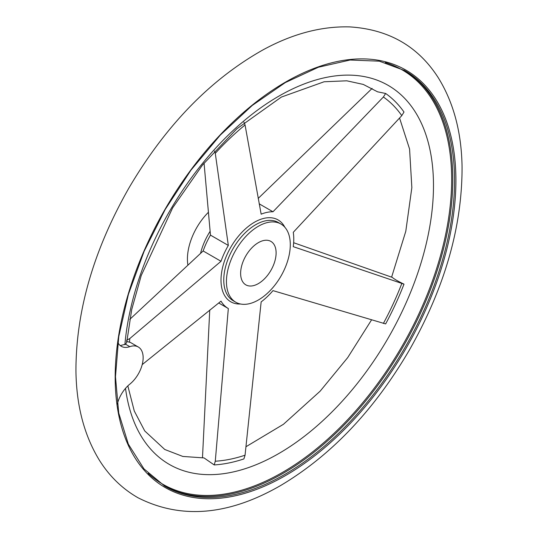 <?xml version="1.0" encoding="UTF-8"?>
<svg xmlns="http://www.w3.org/2000/svg" width="538" height="538" viewBox="0 0 538 538"><rect width="100%" height="100%" fill="white"/><g stroke="black" fill="none" stroke-linecap="round" stroke-linejoin="round"><path stroke-width="0.81" d="M117.889 342.524A23.41 13.517 120 0 0 121.319 346.324A23.41 13.517 120 0 0 129.806 346.66L125.556 344.206L120.27 345.598M127.836 385.894L134.271 410.998L144.742 430.951L164.756 449.479L182.826 456.439L204.043 457.919L214.198 464.94L215.281 461.221L228.327 308.536A54.345 31.379 120 0 1 228.179 308.449A54.345 31.379 120 0 1 221.017 301.139L142.193 364.623M209.746 310.036L202.496 457.468M204.057 163.115L210.466 235.126L228.327 245.436L215.281 153.337L214.514 151.023M243.889 122.133L245.059 124.971L261.152 214.171A54.345 31.379 120 0 1 272.981 211.777L383.379 97.008L385.645 93.477A210.849 121.736 -60 0 1 403.998 112.045L401.778 115.63L293.271 232.308A54.345 31.379 120 0 1 293.271 246.673L403.998 284.151A210.849 121.736 -60 0 1 385.645 323.916L272.981 290.634A54.345 31.379 120 0 1 261.152 301.899L245.059 455.195L243.889 458.934A210.849 121.736 -60 0 1 214.198 464.94M258.368 299.996A45.152 26.066 -60 0 1 235.792 302.228A45.152 26.066 -60 0 1 235.792 250.096A45.152 26.066 -60 0 1 280.944 224.03A45.152 26.066 -60 0 1 287.864 260.204A45.152 26.066 -60 0 1 258.368 299.996M403.998 284.151C398.08 281.32 394.179 279.067 392.289 277.393L293.661 242.725M125.556 344.206L126.726 342.35L131.709 309.592L141.238 275.496L172.611 207.924L202.496 165.018L236.774 128.858L281.367 97.069L324.118 81.763L346.775 80.808L363.271 84.419L377.541 91.803L385.645 93.477M126.491 341.395L130.452 342.471L138.293 346.997A23.41 13.517 120 0 0 129.806 346.66M126.591 340.231L129.792 338.557L221.017 261.28L203.156 250.97L129.772 319.39M228.327 245.436A54.345 31.379 120 0 0 221.017 261.28M210.466 235.126A54.345 31.379 120 0 0 203.156 250.97M372.121 88.42L258.166 198.448M272.981 211.777L259.161 203.801M138.293 346.997A23.41 13.517 120 0 1 142.429 363.681A23.41 13.517 120 0 1 129.806 384.159A23.41 13.517 120 0 0 117.284 404.22M258.368 283.607A25.084 14.479 -60 0 1 245.826 284.851A25.084 14.479 -60 0 1 245.826 255.886A25.084 14.479 -60 0 1 270.91 241.407A25.084 14.479 -60 0 1 274.757 261.508A25.084 14.479 -60 0 1 258.368 283.607M187.87 264.931A45.152 26.066 -60 0 1 208.253 212.443M235.792 302.228L233.115 300.681A45.152 26.066 -60 0 1 233.115 248.549A45.152 26.066 -60 0 1 278.267 222.483L280.944 224.03M240.499 303.997A47.283 27.297 -60 0 1 222.409 268.287A47.283 27.297 -60 0 1 259.484 219.78A47.283 27.297 -60 0 1 284.824 227.224M124.877 344.703A218.838 126.349 -60 0 1 359.344 75.824A218.838 126.349 -60 0 1 363.755 375.107A218.838 126.349 -60 0 1 125.515 388.349M383.379 97.008A206.626 119.295 -60 0 1 401.778 115.63M401.778 283.573A206.626 119.295 -60 0 1 383.379 323.446M245.059 455.195A206.626 119.295 -60 0 1 215.281 461.221M129.51 342.047A206.626 119.295 -60 0 1 129.792 338.557M215.281 153.337A206.626 119.295 -60 0 1 245.059 124.971M385.356 62.569A239.262 138.138 -60 0 1 442.707 247.258A239.262 138.138 -60 0 1 282.477 472.404A239.262 138.138 -60 0 1 148.172 473.386M285.55 475.545A240.937 139.107 -60 0 1 138.004 265.644A240.937 139.107 -60 0 1 433.09 95.273A240.937 139.107 -60 0 1 285.55 475.545M284.884 474.368A239.961 138.542 -60 0 1 164.91 486.251L143.949 468.854L128.347 444.146L118.73 413.029L115.482 376.721L118.757 336.6L128.427 294.246L144.123 251.28L165.253 209.356L190.99 170.109L220.351 135.025L252.201 105.475L285.301 82.59L318.368 67.243L350.124 60.021L379.324 61.171L404.865 70.626A239.961 138.542 -60 0 1 441.651 262.914A239.961 138.542 -60 0 1 284.884 474.368M403.984 70.122A239.961 138.542 -60 0 1 439.64 262.699A239.961 138.542 -60 0 1 283.123 473.346A239.961 138.542 -60 0 1 164.029 485.74M200.573 253.297A45.152 26.066 -60 0 1 210.069 231.387M245.913 446.769L283.445 424.287L320.13 391.187L347.703 357.609L371.543 319.915M391.617 277.151L405.793 231.266L411.846 187.641L409.579 149.046L399.552 118.01M218.677 302.968L228.179 308.449M280.715 485.478C331.274 455.343 374.159 410.205 409.371 350.063C444.644 287.911 462.203 226.888 462.061 167.002C461.543 132.395 453.655 102.711 438.403 77.949C418.322 46.389 388.759 29.375 349.734 26.9C321.435 26.133 292.564 33.773 263.116 49.819C210.392 79.463 165.657 125.529 128.918 188.011C93.733 249.834 76.073 310.614 75.939 370.359C76.295 405.275 84.11 435.229 99.375 460.212C109.389 476.204 122.267 488.719 138.01 497.758C181.151 519.6 228.724 515.512 280.715 485.478"/></g></svg>
